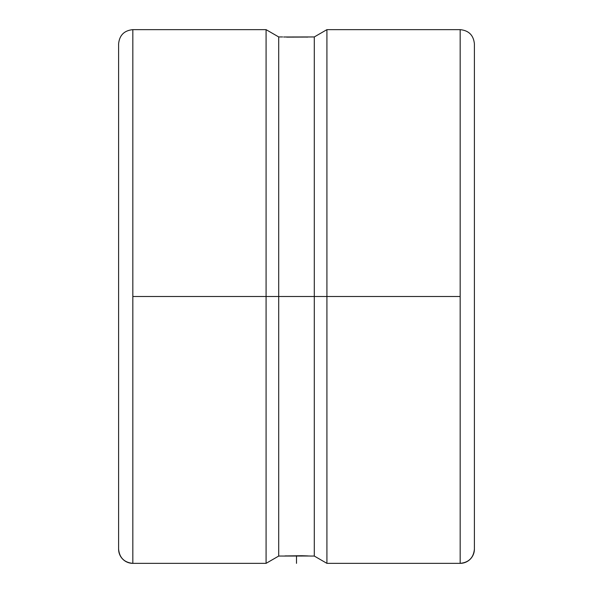 <?xml version="1.0" encoding="UTF-8"?>
<svg xmlns="http://www.w3.org/2000/svg" width="593" height="593" viewBox="0 0 593 593"><rect width="100%" height="100%" fill="white"/><g stroke="black" fill="none" stroke-linecap="round" stroke-linejoin="round"><path stroke-width="0.89" d="M474.4 43.882L474.4 549.118A14.232 14.232 180 0 1 460.168 563.35L460.168 29.65C468.796 30.51 473.54 35.254 474.4 43.882L474.4 549.118A14.232 14.232 0 0 1 460.168 563.35L460.168 296.5L326.921 296.5L326.921 563.35L326.921 296.5L314.29 296.5L314.29 556.056L314.29 296.5L278.71 296.5L278.71 556.056L278.71 296.5L266.079 296.5L266.079 563.35L266.079 296.5L132.832 296.5L132.832 563.35A14.232 14.232 180 0 1 118.6 549.118L118.6 43.882C119.46 35.254 124.204 30.51 132.832 29.65L132.832 563.35L266.079 563.35L278.71 556.056L282.868 556.041M310.398 556.056L314.29 556.056L326.921 563.35L460.168 563.35C468.796 562.49 473.54 557.746 474.4 549.118M284.944 555.945L301.807 555.737M286.271 555.886L285.7 555.908M308.049 555.938L306.322 555.871L308.049 555.938M310.132 556.041L309.338 556.004L310.132 556.041M282.602 556.056L309.338 556.004M282.602 36.944L278.71 36.944L278.71 296.5L278.71 36.944L266.079 29.65L266.079 296.5L266.079 29.65L132.832 29.65L132.832 296.5L314.29 296.5L314.29 36.944L283.662 36.996M118.6 549.118A14.232 14.232 0 0 0 132.832 563.35C124.204 562.49 119.46 557.746 118.6 549.118L118.6 48.73M301.822 555.737L306.329 555.871M286.671 37.129L308.056 37.055M309.338 36.996L310.132 36.959M306.729 37.114L307.3 37.092M326.921 296.5L326.921 29.65L326.921 296.5L460.168 296.5L460.168 29.65L326.921 29.65L314.29 36.944L314.29 296.5L326.921 296.5M296.5 555.685L296.5 563.35"/></g></svg>
